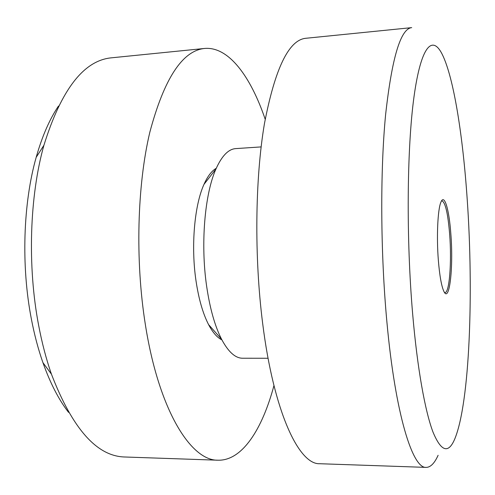 <?xml version="1.0" encoding="UTF-8"?>
<svg xmlns="http://www.w3.org/2000/svg" width="495" height="495" viewBox="0 0 495 495"><rect width="100%" height="100%" fill="white"/><g stroke="black" fill="none" stroke-linecap="round" stroke-linejoin="round"><path stroke-width="0.74" d="M221.902 339.867C217.206 337.627 212.763 332.541 208.581 324.615C202.901 313.576 198.705 298.955 195.995 280.758C190.841 246.139 194.448 205.301 203.971 184.388C207.628 176.208 211.724 170.843 216.266 168.294M261.125 146.91L235.694 148.611C228.405 149.113 221.828 155.906 215.95 169.005C204.751 193.848 200.444 243.887 206.625 286.129C209.874 308.329 214.849 326.013 221.543 339.18C228.269 351.858 235.28 358.213 242.581 358.232L268.073 358.262M412.675 314.189C417.341 368.478 425.057 411.042 432.964 431.999C441.169 451.749 448.464 454.014 454.831 438.799C469.817 402.33 473.709 292.712 467.237 199.745C462.955 136.527 453.822 77.56 442.196 54.283C432.451 34.768 421.059 45.503 414.012 96.698C406.97 147.584 406.11 238.039 412.675 314.189M438.112 455.282C434.511 463.308 430.532 467.348 426.164 467.391C412.669 468.777 395.375 414.736 386.904 322.053C380.482 253.013 380.117 171.443 385.605 114.692C391.929 57.705 400.628 28.685 411.71 27.633L305.737 38.288C288.795 39.99 275.028 68.465 264.435 123.7C255.111 178.627 254.195 256.961 262.647 323.309C273.766 412.341 299.011 464.749 319.721 463.722L426.164 467.391M438.353 260.333C436.472 236.969 437.704 209.837 440.81 202.43C444.3 192.858 449.151 209.379 450.858 234.104C453.55 267.51 449.411 304.246 443.724 291.06C441.385 285.665 439.597 275.424 438.353 260.333M444.485 292.452L444.974 292.557C449.479 293.046 451.805 261.669 449.67 234.426C447.956 213.531 445.389 202.344 441.961 200.852L441.478 200.989M68.551 412.354C58.756 399.694 50.218 383.124 42.929 362.637C38.22 349.223 34.365 334.657 31.352 318.935C21.05 265.895 23.135 203.222 36.178 157.33C42.106 136.403 49.543 119.307 58.484 106.035M265.202 119.283C250.711 76.552 228.616 46.208 204.491 48.467L111.4 57.822C83.729 60.452 61.238 89.595 43.919 145.264C29.582 196.07 27.281 266.415 38.684 325.574C42.013 343.109 46.27 359.308 51.443 374.164C72.375 428.571 96.735 456.18 124.517 456.984L218.023 460.208C242.247 460.876 262.3 429.153 273.958 385.555M204.491 48.467C182.352 50.75 164.13 78.668 149.83 132.227C137.165 185.402 135.141 260.686 145.344 324.497C158.734 410.083 190.897 460.919 218.023 460.208M208.581 324.615L221.543 339.18M203.971 184.388L215.95 169.005M42.929 362.637L51.443 374.164M36.178 157.33L43.919 145.264"/></g></svg>
